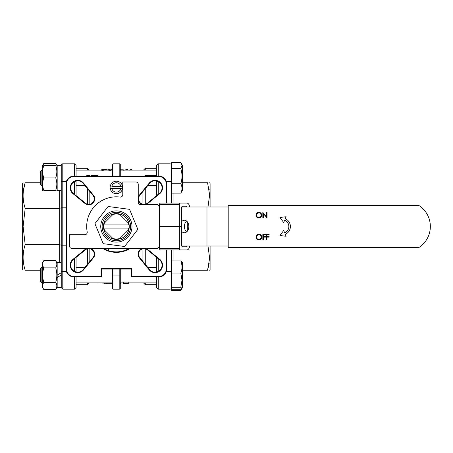 <?xml version="1.0" encoding="UTF-8"?>
<svg xmlns="http://www.w3.org/2000/svg" width="453" height="453" viewBox="0 0 453 453"><rect width="100%" height="100%" fill="white"/><g stroke="black" fill="none" stroke-linecap="round" stroke-linejoin="round"><path stroke-width="0.68" d="M187.168 246.024A1.563 1.104 -90 0 1 186.211 246.806L182.678 246.806A1.563 1.104 -90 0 1 181.574 245.243L181.574 226.579L159.479 226.579L159.479 248.369A1.563 1.104 90 0 0 160.583 249.931L186.761 249.931A3.907 2.763 90 0 0 189.524 246.024M179.365 226.579L179.365 248.369A1.563 1.104 90 0 0 180.47 249.931M189.524 206.976A3.907 2.763 90 0 0 186.761 203.069L160.583 203.069A1.563 1.104 90 0 0 159.479 204.631L159.479 226.421L181.574 226.421L181.574 207.757A1.563 1.104 -90 0 1 182.678 206.194L186.211 206.194A1.563 1.104 -90 0 1 187.168 206.976M180.47 203.069A1.563 1.104 90 0 0 179.365 204.631L179.365 226.421M187.316 231.211L187.316 221.789M103.584 228.063L129.167 228.063M103.584 224.937L129.167 224.937M119.286 213.946L128.929 223.589M128.929 229.411L119.286 239.054M113.465 239.054L103.822 229.411M103.822 223.589L113.465 213.946M128.771 228.063A12.497 12.497 0 0 1 128.386 229.954M104.366 229.954A12.497 12.497 0 0 1 103.975 228.063M119.83 238.51A12.497 12.497 0 0 1 112.922 238.51M103.975 224.937A12.497 12.497 0 0 1 104.366 223.046M128.386 223.046A12.497 12.497 0 0 1 128.771 224.937M112.922 214.49A12.497 12.497 0 0 1 119.83 214.49M23.103 270.237L22.65 269.456L22.65 183.544L23.103 182.763M23.596 189.439L25.181 182.763C22.424 182.763 22.424 182.763 25.181 182.763C22.424 191.257 22.424 199.796 25.181 208.386L23.103 226.5L25.181 244.614L59.671 244.614L59.671 190.475M61.234 192.293L61.234 165.322L57.174 165.322L61.234 165.322M61.234 245.266L59.671 244.614L59.671 262.525M61.234 207.734L59.671 208.386L25.181 208.386M61.234 275.101L61.234 262.525L57.174 262.525L57.174 275.101L61.234 272.757L61.234 275.101L57.174 277.446L57.174 287.678L61.234 287.678L61.234 275.101M66.376 271.46L62.797 271.46L62.797 245.803L61.234 245.741L61.234 207.259L62.797 207.197L62.797 245.803L65.996 245.803M76.07 276.879L76.07 287.598L74.513 289.161L62.797 289.161L62.797 271.46A1.563 0.402 180 0 0 61.234 271.868L61.234 245.741M61.234 165.402A1.563 1.563 0 0 1 62.797 163.839L62.797 207.197L65.996 207.197M61.234 207.259L61.234 181.132A1.563 0.402 0 0 0 62.797 181.54L66.376 181.54M76.07 257.423L76.07 271.993M74.513 271.415L74.513 258.697M76.07 287.598L74.513 289.161L74.513 276.879M76.07 181.007L76.07 195.577M74.513 194.303L74.513 181.585M74.513 176.121L74.513 163.839L62.797 163.839M74.513 163.839L76.07 165.402L76.07 176.121M74.513 289.161L62.797 289.161L61.234 287.598L62.797 289.161M25.181 244.614C22.424 253.114 22.424 261.653 25.181 270.237L40.3 270.237M25.181 270.237C22.424 270.237 22.424 270.237 25.181 270.237M23.596 263.561L23.505 262.978M25.181 182.763L40.3 182.763M171.517 290.299L171.517 260.928L180.815 260.928L182.451 262.604L182.451 287.598L180.815 290.299L171.517 290.299M180.815 290.299L181.364 288.986M43.012 262.332L43.788 260.673L42.333 263.187L42.333 287.009L43.788 289.529L55.719 289.529C57.191 287.117 57.191 284.716 55.719 282.315L43.788 282.315C42.316 284.727 42.316 287.128 43.788 289.529M43.012 266.217L42.746 265.192M42.673 264.28L42.746 263.363M43.012 287.865L42.746 286.84M42.673 285.922L42.746 285.005M43.012 283.98L43.465 282.91M57.174 263.187L55.719 260.673L43.788 260.673C42.316 263.08 42.316 265.486 43.788 267.887C42.316 272.706 42.316 277.513 43.788 282.315M57.174 287.009L55.719 289.529L56.495 287.87M56.495 283.98L56.755 285.005M56.835 285.922L56.755 286.84M56.495 262.332L56.755 263.363M56.835 264.28L56.755 265.192M56.495 266.222L56.042 267.293M57.174 275.101L57.174 277.446M55.719 282.315C57.191 277.519 57.191 272.706 55.719 267.887L43.788 267.887M55.719 267.887C57.191 265.475 57.191 263.068 55.719 260.673M210.096 246.024L210.096 269.456L209.648 270.237M209.156 263.561L207.565 270.237C210.328 270.237 210.328 270.237 207.565 270.237L209.643 258.159L207.984 246.024M209.648 182.763L210.096 183.544L210.096 206.976M180.815 193.097C182.378 189.994 182.378 186.879 180.815 183.754C182.378 178.703 182.378 173.635 180.815 168.556L181.998 165.628L181.37 163.533L182.451 165.402L182.451 190.396L180.815 193.097L171.517 193.097L171.517 183.754L171.517 203.069M171.517 287.598A1.563 1.563 0 0 1 169.954 289.161L169.954 249.931M171.517 249.931L171.517 271.868A1.563 0.402 180 0 0 169.954 271.46L166.376 271.46M156.676 195.577L156.676 181.007M158.239 181.585L158.239 194.303M156.676 176.121L156.676 165.402L158.239 163.839L158.239 176.121M156.676 165.402L158.239 163.839L169.954 163.839C170.538 164.331 170.538 162.961 171.517 165.402C170.538 162.961 170.538 164.331 169.954 163.839L158.239 163.839M156.676 271.993L156.676 257.423M158.239 258.697L158.239 271.415M158.239 276.879L158.239 289.161L169.954 289.161M158.239 289.161L156.676 287.598L156.676 276.879M207.984 206.976L209.643 194.926L207.565 182.763L182.451 182.763M207.565 182.763C210.328 182.763 210.328 182.763 207.565 182.763M209.156 189.439L209.241 190.022M207.565 270.237L182.451 270.237M110.238 186.279A6.246 6.246 0 0 0 110.238 188.618L122.514 188.618A6.246 6.246 0 0 0 122.514 186.279L111.834 186.279A4.689 4.689 0 0 1 120.911 186.279L122.514 186.279A6.246 6.246 0 0 0 110.238 186.279M110.238 188.618L111.834 188.618A4.689 4.689 0 0 0 120.911 188.618L122.514 188.618A6.246 6.246 0 0 1 110.238 188.618M166.749 249.931L166.749 269.065A7.809 7.809 0 0 1 158.941 276.879L131.211 276.879L131.211 269.065L101.534 269.065L101.534 276.879L73.805 276.879A7.809 7.809 0 0 1 65.996 269.065L65.996 183.935A7.809 7.809 0 0 1 73.805 176.121L158.941 176.121A7.809 7.809 0 0 1 166.749 183.935L166.749 203.069M166.285 203.069L166.285 183.935A7.344 7.344 0 0 0 158.941 176.591L73.805 176.591A7.344 7.344 0 0 0 66.466 183.935L66.466 269.065A7.344 7.344 0 0 0 73.805 276.409L101.064 276.409L101.064 268.595L131.681 268.595L131.681 276.409L158.941 276.409A7.344 7.344 0 0 0 166.285 269.065L166.285 249.931M131.681 276.409L131.211 276.879M131.681 268.595L131.211 269.065M101.064 268.595L101.534 269.065M101.064 276.409L101.534 276.879M90.255 248.369A5.934 5.934 0 0 1 93.358 257.87L83.522 269.903A7.497 7.497 0 0 1 70.651 267.678A7.497 7.497 0 0 1 72.973 259.354L85.005 249.518A5.934 5.934 0 0 1 87.265 248.369M73.267 259.716A7.027 7.027 0 0 0 77.712 272.191A7.027 7.027 0 0 0 83.159 269.609L92.995 257.576A5.47 5.47 0 0 0 85.3 249.88L73.267 259.716L72.973 259.354M88.76 204.824A5.934 5.934 0 0 1 85.005 203.482L72.973 193.646A7.497 7.497 0 0 1 72.412 182.536A7.497 7.497 0 0 1 83.522 183.097L93.358 195.13A5.934 5.934 0 0 1 88.76 204.824M85.3 203.12A5.47 5.47 0 0 0 92.995 195.424L83.159 183.391A7.027 7.027 0 0 0 72.746 182.87A7.027 7.027 0 0 0 73.267 193.284L85.3 203.12L85.005 203.482M142.491 204.631A5.934 5.934 0 0 1 138.244 200.379M138.244 197.395A5.934 5.934 0 0 1 139.394 195.13L149.23 183.097A7.497 7.497 0 0 1 160.334 182.536A7.497 7.497 0 0 1 159.779 193.646L147.746 203.482A5.934 5.934 0 0 1 145.481 204.631M139.756 195.424A5.47 5.47 0 0 0 147.446 203.12L159.484 193.284A7.027 7.027 0 0 0 160.005 182.87A7.027 7.027 0 0 0 149.592 183.391L139.756 195.424L139.394 195.13M145.481 248.369A5.934 5.934 0 0 1 147.746 249.518L159.779 259.354A7.497 7.497 0 0 1 155.034 272.655A7.497 7.497 0 0 1 149.23 269.903L139.394 257.87A5.934 5.934 0 0 1 142.491 248.369M149.592 269.609A7.027 7.027 0 0 0 161.653 267.519A7.027 7.027 0 0 0 159.484 259.716L147.446 249.88A5.47 5.47 0 0 0 139.756 257.576L149.592 269.609L149.23 269.903M130.164 248.369A25.855 25.855 0 0 1 102.588 248.369M103.488 248.369A25.385 25.385 0 0 0 129.264 248.369M112.939 269.065L112.939 289.161L119.813 289.161L119.813 269.065M112.939 289.161L112.469 288.691L112.469 269.065M120.277 269.065L120.277 288.691L119.813 289.161M112.469 176.121L112.469 164.309L112.939 163.839L112.939 176.121M119.813 176.121L119.813 163.839L112.939 163.839M119.813 163.839L120.277 164.309L120.277 176.121M90.107 176.121L90.107 175.656L86.744 175.656L86.744 176.121M92.837 176.121L92.837 175.656L94.666 175.656L94.666 176.121M92.837 175.656L90.951 175.656L90.951 176.121M97.82 176.121L97.82 175.656L95.158 175.656L95.158 176.121M148.148 176.121L148.148 175.656L145.345 175.656L145.345 176.121M148.148 175.656L148.216 176.121M148.709 176.121L148.709 175.656L148.216 175.656M145.136 175.656L145.136 176.121L145.345 175.656M147.587 175.656L147.587 176.121M151.155 176.121L151.155 175.656L152.984 175.656L152.984 176.121M151.155 175.656L149.269 175.656L149.269 176.121M156.138 176.121L156.138 175.656L153.471 175.656L153.471 176.121M103.25 169.62L101.727 169.682L101.727 170.152M108.142 169.626L109.756 169.739M101.727 169.949L101.172 169.949L101.172 170.419M122.452 170.073L122.231 169.603M123.816 170.034L123.171 169.773M126.704 170.073L126.591 169.603L124.133 170.198M128.714 170.034L127.548 169.728M131.687 170.073L131.687 169.603L130.889 169.603L129.201 170.203M130.889 169.603L130.889 170.073M126.591 170.073L126.597 169.603M106.851 170.09L104.428 170.09M105.64 170.073L105.64 169.603L103.629 169.688L103.409 170.09M107.859 170.09L105.64 169.603M103.629 170.152L103.629 169.688L103.284 169.892L103.284 170.362M102.542 170.09L105.668 169.575L108.714 170.09M108.805 169.892L108.805 170.362M102.435 169.892L102.435 170.362M112.469 170.073L111.636 170.09M110.838 170.152L110.838 169.688L110.492 169.892L110.492 170.362M112.854 169.603L110.492 169.892M109.751 170.09L112.882 169.575M109.643 169.892L109.643 170.362M121.274 170.09L120.277 170.073M122.282 170.09L120.062 169.603M120.09 169.575L123.131 170.09M123.222 169.892L123.222 170.362M145.271 170.09L145.271 168.312L143.493 170.09L127.548 170.09L127.548 169.581L126.71 169.581L126.71 170.09M122.304 282.893L123.176 283.159M97.627 282.91L108.782 283.295M104.179 282.825L104.179 283.295L105.13 283.385M106.5 283.402L106.5 282.932M124.281 282.91L123.352 283.023L123.352 282.559L123.505 282.91M127.412 282.91L123.052 283.419L123.052 282.949L121.676 282.966M128.256 282.91L124.728 283.391L128.358 283.419L123.052 283.419M128.261 282.525L128.182 282.91M126.081 283.244L126.081 282.78M123.358 282.944L123.052 282.949M128.358 283.391L128.256 282.927M120.277 283.176L121.098 282.91M121.834 282.91L120.277 283.335M111.738 283.233L108.731 283.295L111.738 283.233L111.738 282.91M108.731 283.233L108.731 282.91M105.832 283.419L105.832 282.91M87.474 170.09L87.474 168.312L89.252 170.09L102.435 170.034M135.119 282.91L128.358 282.966M112.469 282.966L111.738 282.966M108.731 282.966L105.832 282.966M108.561 250.651L108.561 248.369M127.31 248.369L127.31 249.41M142.927 204.252L142.927 191.54M145.271 204.201L145.271 188.674M89.252 282.91L87.474 284.688L87.474 282.91M89.819 261.46L89.819 248.748M87.474 264.326L87.474 248.799M142.927 261.46L142.927 248.748M156.676 168.312L145.271 168.312M156.676 284.688L145.271 284.688L145.271 282.91M87.474 168.312L76.07 168.312M87.474 284.688L76.07 284.688M87.474 204.201L87.474 188.674M145.271 264.326L145.271 248.799M89.819 204.252L89.819 191.54M143.493 282.91L145.271 284.688M159.479 206.341L157.769 204.631L140.589 204.631A2.344 2.344 0 0 1 138.244 202.287L138.244 184.326A2.344 2.344 0 0 0 135.9 181.981L122.78 181.981L122.78 194.733A2.344 2.344 0 0 1 120.136 197.061A29.677 29.677 0 0 0 87.191 231.908A2.344 2.344 0 0 1 84.887 234.682L69.513 234.682L69.513 246.024A2.344 2.344 0 0 0 71.857 248.369L157.769 248.369L159.479 246.659M181.574 231.285A6.246 4.417 -90 0 0 184.411 232.746A6.246 4.417 -90 0 0 188.833 226.5A6.246 4.417 -90 0 0 184.411 220.254A6.246 4.417 -90 0 0 181.574 221.715M186.619 221.087A6.246 4.417 -90 0 0 184.411 226.5A6.246 4.417 -90 0 0 186.619 231.913M181.721 206.976L228.199 206.976M228.199 246.024L181.721 246.024M206.976 246.024L206.976 206.976M57.174 165.322L59.201 165.379M61.234 190.475L57.174 190.475L57.174 165.543M40.3 171.653L40.3 184.15L41.863 185.707L41.863 170.09L42.333 170.09L41.863 170.09L40.3 171.653L41.863 170.09M180.815 183.754L171.517 183.754L171.517 162.701L180.815 162.701L181.37 163.533M180.815 168.556L171.517 168.556M41.863 267.293L40.3 268.85L40.3 281.347L41.863 282.91L41.863 267.293L42.333 267.293M171.517 289.269L180.815 289.269L181.93 288.493L180.815 287.253L181.998 280.169L180.815 273.085L171.517 273.085M180.815 287.253L171.517 287.253M180.815 273.085C182.378 269.042 182.378 264.994 180.815 260.928M42.673 190.396L42.333 189.813L42.333 165.991L43.788 163.471L42.927 165.402M56.835 165.402L55.719 163.471L43.788 163.471L43.012 165.13M56.495 165.135L55.719 163.471M118.244 212.383A14.241 14.241 0 0 1 130.492 228.369A14.241 14.241 0 0 1 114.501 240.617A14.241 14.241 0 0 1 102.259 224.631A14.241 14.241 0 0 1 118.244 212.383M114.683 239.275A12.888 12.888 0 0 0 129.15 228.193A12.888 12.888 0 0 0 118.069 213.725A12.888 12.888 0 0 0 103.601 224.807A12.888 12.888 0 0 0 114.683 239.275M118.426 211.013A15.623 15.623 0 0 0 100.889 224.45A15.623 15.623 0 0 0 114.32 241.987A15.623 15.623 0 0 0 131.857 228.55A15.623 15.623 0 0 0 118.426 211.013M108.108 206.494L129.564 209.337L137.831 229.343L124.643 246.506L103.182 243.663L94.915 223.657L108.108 206.494M284.654 220.152A6.897 6.897 0 0 1 284.654 232.848L283.669 230.526L279.909 235.515L286.109 236.273L285.265 234.28A8.46 8.46 0 0 0 285.265 218.72L286.109 216.727L279.909 217.485L283.669 222.474L284.654 220.152M266.472 239.779L266.472 234.309L269.139 234.309L269.139 234.869L266.964 234.869L266.964 236.551L269.139 236.551L269.139 237.112L266.964 237.112L266.964 239.779L266.472 239.779M262.831 239.779L262.831 234.309L265.492 234.309L265.492 234.869L263.318 234.869L263.318 236.551L265.492 236.551L265.492 237.112L263.318 237.112L263.318 239.779L262.831 239.779M258.822 239.36C257.383 239.246 256.596 238.482 256.449 237.066C256.591 235.628 257.378 234.852 258.822 234.733C260.271 234.835 261.07 235.605 261.217 237.038C261.087 238.482 260.288 239.258 258.822 239.36L260.515 238.703M261.217 237.038L260.509 235.39M258.822 234.733L257.145 235.407M256.449 237.066L257.157 238.703M259.914 234.371L260.86 234.988M261.5 235.928L261.709 237.044C261.545 235.266 260.577 234.309 258.799 234.173C257.049 234.337 256.104 235.3 255.962 237.066C256.121 238.816 257.083 239.767 258.844 239.92C260.6 239.756 261.551 238.799 261.709 237.044M260.877 239.082L258.844 239.92M256.806 239.093L255.962 237.066M256.772 235.022L258.799 234.173M263.318 217.91L262.831 217.91L262.831 212.44L266.545 216.744L266.545 212.44L267.032 212.44L267.032 217.91L263.318 213.618L263.318 217.91M258.822 217.485C257.383 217.378 256.596 216.613 256.449 215.198C256.591 213.759 257.378 212.984 258.822 212.865C260.271 212.967 261.07 213.737 261.217 215.169C261.087 216.613 260.288 217.389 258.822 217.485L260.515 216.834M261.217 215.169L260.509 213.522M258.822 212.865L257.145 213.539M256.449 215.198L257.157 216.834M259.914 212.502L260.86 213.12M261.5 214.059L261.709 215.175C261.545 213.397 260.577 212.44 258.799 212.298C257.049 212.468 256.104 213.431 255.962 215.198C256.121 216.947 257.083 217.899 258.844 218.052C260.6 217.887 261.551 216.93 261.709 215.175M260.877 217.214L258.844 218.052M256.806 217.225L255.962 215.198M256.772 213.153L258.799 212.298M418.77 205.413L228.199 205.413L228.199 247.587L418.77 247.587A24.994 24.994 0 0 0 418.77 205.413M43.012 187.514L42.746 185.736M56.495 187.514L55.719 190.396C57.191 190.396 57.191 190.396 55.719 190.396L43.788 190.396C42.316 190.396 42.316 190.396 43.788 190.396C42.316 186.24 42.316 182.078 43.788 177.899L55.719 177.899C57.191 173.726 57.191 169.558 55.719 165.402L43.788 165.402C42.316 169.581 42.316 173.742 43.788 177.899M55.719 190.396C57.191 186.223 57.191 182.055 55.719 177.899M43.788 165.402C42.316 165.402 42.316 165.402 43.788 165.402L43.012 168.284M55.719 165.402C57.191 165.402 57.191 165.402 55.719 165.402M56.495 168.284L56.755 170.068M159.479 248.369L179.365 248.369M159.479 204.631L179.365 204.631M74.705 271.511L76.07 271.868M76.07 181.132L74.705 181.489M173.08 193.097L173.08 203.069M173.08 249.931L173.08 260.928M169.954 203.069L169.954 181.54A1.563 0.402 -0 0 0 171.517 181.132M166.376 181.54L169.954 181.54L169.954 163.839M158.04 181.489L156.676 181.132M156.676 271.868L158.04 271.511M166.285 269.065L166.749 269.065M158.941 276.409L158.941 276.879M166.749 183.935L166.285 183.935M158.941 176.121L158.941 176.591M73.805 176.121L73.805 176.591M73.805 276.409L73.805 276.879M65.996 183.935L66.466 183.935M66.466 269.065L65.996 269.065M93.358 257.87L92.995 257.576M83.522 269.903L83.159 269.609M85.3 249.88L85.005 249.518M83.522 183.097L83.159 183.391M93.358 195.13L92.995 195.424M73.267 193.284L72.973 193.646M159.779 193.646L159.484 193.284M147.746 203.482L147.446 203.12M149.592 183.391L149.23 183.097M147.746 249.518L147.446 249.88M159.779 259.354L159.484 259.716M139.756 257.576L139.394 257.87M112.469 275.101L120.277 275.101M126.71 170.034L123.222 170.034M109.643 170.034L108.805 170.034M41.863 185.707L42.333 185.707M76.07 185.707L85.051 185.707M147.695 185.707L156.676 185.707M76.07 170.09L112.469 170.09M120.277 170.09L156.676 170.09M182.451 165.402L181.93 164.507M182.451 287.598L181.93 288.493M41.863 282.91L42.333 282.91M76.07 282.91L112.469 282.91M120.277 282.91L156.676 282.91M76.07 267.293L85.051 267.293M147.695 267.293L156.676 267.293M57.174 189.813L56.835 190.396M42.333 165.991L42.673 165.402"/></g></svg>
